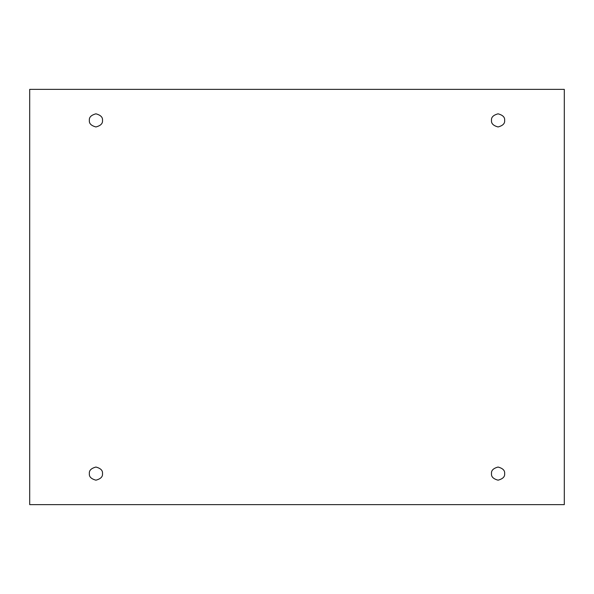 <?xml version="1.0" encoding="UTF-8"?>
<svg xmlns="http://www.w3.org/2000/svg" width="594" height="594" viewBox="0 0 594 594"><rect width="100%" height="100%" fill="white"/><g stroke="black" fill="none" stroke-linecap="round" stroke-linejoin="round"><path stroke-width="0.89" d="M89.367 120.389C88.989 123.493 91.179 125.683 95.931 126.953C100.676 125.683 102.866 123.493 102.495 120.389C102.866 123.493 100.676 125.683 95.931 126.953C91.179 125.683 88.989 123.493 89.367 120.389C88.989 117.285 91.179 115.102 95.931 113.825C100.676 115.102 102.866 117.285 102.495 120.389C102.866 117.285 100.676 115.102 95.931 113.825C91.179 115.102 88.989 117.285 89.367 120.389M491.505 120.389C491.134 123.493 493.324 125.683 498.069 126.953C502.821 125.683 505.011 123.493 504.633 120.389C505.011 123.493 502.821 125.683 498.069 126.953C493.324 125.683 491.134 123.493 491.505 120.389C491.134 117.285 493.324 115.102 498.069 113.825C502.821 115.102 505.011 117.285 504.633 120.389C505.011 117.285 502.821 115.102 498.069 113.825C493.324 115.102 491.134 117.285 491.505 120.389M491.505 473.611C491.134 476.715 493.324 478.898 498.069 480.175C502.821 478.898 505.011 476.715 504.633 473.611C505.011 476.715 502.821 478.898 498.069 480.175C493.324 478.898 491.134 476.715 491.505 473.611C491.134 470.507 493.324 468.317 498.069 467.047C502.821 468.317 505.011 470.507 504.633 473.611C505.011 470.507 502.821 468.317 498.069 467.047C493.324 468.317 491.134 470.507 491.505 473.611M89.367 473.611C88.989 476.715 91.179 478.898 95.931 480.175C100.676 478.898 102.866 476.715 102.495 473.611C102.866 476.715 100.676 478.898 95.931 480.175C91.179 478.898 88.989 476.715 89.367 473.611C88.989 470.507 91.179 468.317 95.931 467.047C100.676 468.317 102.866 470.507 102.495 473.611C102.866 470.507 100.676 468.317 95.931 467.047C91.179 468.317 88.989 470.507 89.367 473.611M29.7 89.367L564.3 89.367L564.3 504.633L29.7 504.633L29.7 89.367L29.7 504.633L564.3 504.633L564.3 89.367L29.7 89.367"/></g></svg>

